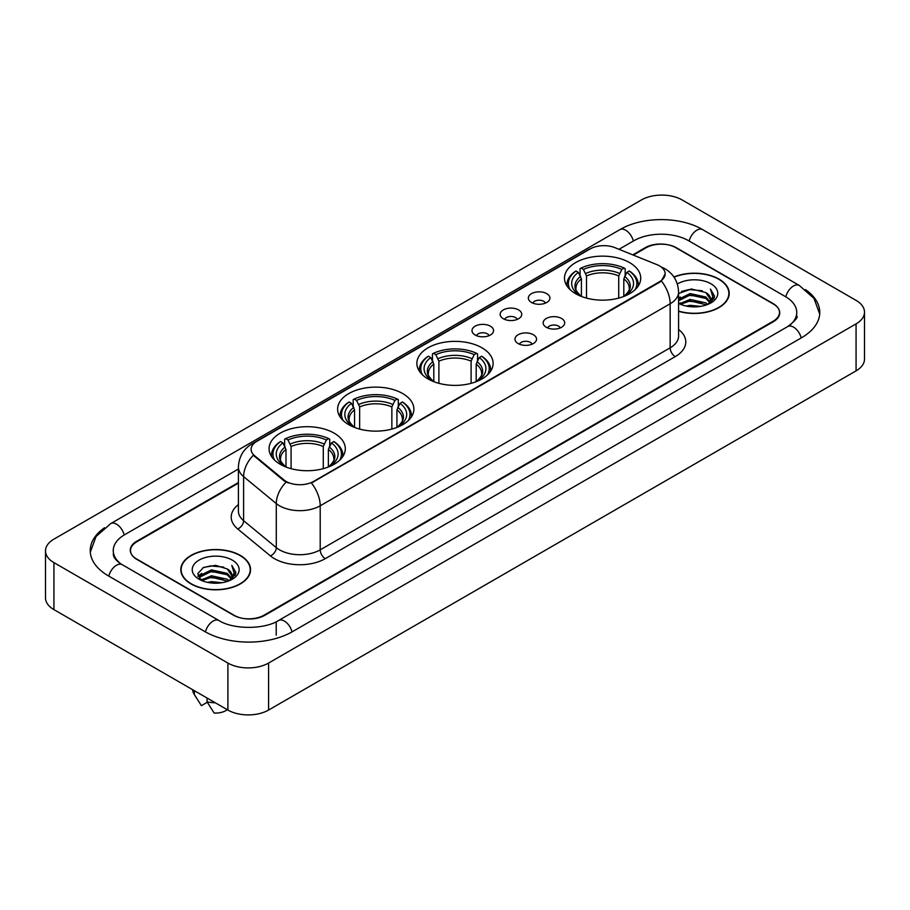 <?xml version="1.0" encoding="UTF-8"?>
<svg xmlns="http://www.w3.org/2000/svg" width="910" height="910" viewBox="0 0 910 910"><rect width="100%" height="100%" fill="white"/><g stroke="black" fill="none" stroke-linecap="round" stroke-linejoin="round"><path stroke-width="1.36" d="M481.959 347.813A38.129 22.011 0 0 0 440.406 343.036A38.129 22.011 0 0 0 416.871 363.374A38.129 22.011 0 0 0 428.041 378.935A38.129 22.011 0 0 0 469.594 383.713A38.129 22.011 0 0 0 493.129 363.374A38.129 22.011 0 0 0 481.959 347.813M402.709 393.564A38.129 22.011 0 0 0 361.168 388.798A38.129 22.011 0 0 0 337.621 409.125A38.129 22.011 0 0 0 348.792 424.697A38.129 22.011 0 0 0 390.345 429.463A38.129 22.011 0 0 0 413.879 409.125A38.129 22.011 0 0 0 402.709 393.564M334.141 433.149A38.129 22.011 0 0 0 292.599 428.382A38.129 22.011 0 0 0 269.064 448.71A38.129 22.011 0 0 0 280.223 464.282A38.129 22.011 0 0 0 321.776 469.048A38.129 22.011 0 0 0 345.311 448.71A38.129 22.011 0 0 0 334.141 433.149M629.572 262.592A38.129 22.011 0 0 0 588.019 257.814A38.129 22.011 0 0 0 564.484 278.153A38.129 22.011 0 0 0 575.655 293.714A38.129 22.011 0 0 0 617.196 298.491A38.129 22.011 0 0 0 640.731 278.153A38.129 22.011 0 0 0 629.572 262.592M531.497 302.473A10.795 6.234 180 0 1 529.358 300.709A10.795 6.234 180 0 1 532.93 292.963A10.795 6.234 180 0 1 546.762 293.657A10.795 6.234 180 0 1 548.901 300.709A10.795 6.234 180 0 1 531.497 302.473M545.443 303.11A6.472 3.742 0 0 0 543.714 301.29A6.472 3.742 0 0 0 537.332 300.346A6.472 3.742 0 0 0 532.816 303.11M503.321 318.739A10.795 6.234 180 0 1 501.183 316.976A10.795 6.234 180 0 1 504.754 309.229A10.795 6.234 180 0 1 518.586 309.923A10.795 6.234 180 0 1 520.725 316.976A10.795 6.234 180 0 1 503.321 318.739M517.267 319.387A6.472 3.742 0 0 0 515.526 317.567A6.472 3.742 0 0 0 509.156 316.612A6.472 3.742 0 0 0 504.64 319.387M475.145 335.005A10.795 6.234 180 0 1 473.007 333.242A10.795 6.234 180 0 1 476.578 325.496A10.795 6.234 180 0 1 490.399 326.201A10.795 6.234 180 0 1 492.549 333.242A10.795 6.234 180 0 1 475.145 335.005M489.091 335.653A6.472 3.742 0 0 0 487.35 333.834A6.472 3.742 0 0 0 480.969 332.889A6.472 3.742 0 0 0 476.453 335.653M546.307 327.281A10.795 6.234 180 0 1 544.157 325.518A10.795 6.234 180 0 1 547.74 317.783A10.795 6.234 180 0 1 561.561 318.477A10.795 6.234 180 0 1 563.699 325.518A10.795 6.234 180 0 1 546.307 327.281M560.253 327.93A6.472 3.742 0 0 0 558.512 326.11A6.472 3.742 0 0 0 552.131 325.166A6.472 3.742 0 0 0 547.615 327.93M518.12 343.548A10.795 6.234 180 0 1 515.981 341.785A10.795 6.234 180 0 1 519.553 334.05A10.795 6.234 180 0 1 533.385 334.743A10.795 6.234 180 0 1 535.524 341.785A10.795 6.234 180 0 1 518.12 343.548M532.066 344.196A6.472 3.742 0 0 0 530.337 342.376A6.472 3.742 0 0 0 523.955 341.432A6.472 3.742 0 0 0 519.439 344.196M656.884 264.617A19.417 11.216 180 0 1 659.477 265.879A19.417 11.216 180 0 1 665.164 273.808A19.417 11.216 180 0 1 659.477 281.736L313.597 481.424A19.417 11.216 180 0 1 283.954 479.934L254.629 455.751A19.417 11.216 180 0 1 251.114 449.324A19.417 11.216 180 0 1 256.802 441.384L590.124 248.942A19.417 11.216 180 0 1 615.001 247.691L656.884 264.617M238.409 483.142L136.841 541.78A21.578 12.456 0 0 0 130.517 550.584A21.578 12.456 0 0 0 136.841 559.4L233.483 615.194A21.578 12.456 0 0 0 264.002 615.194L773.159 321.23A21.578 12.456 0 0 0 779.483 312.426A21.578 12.456 0 0 0 773.159 303.61L676.517 247.816A21.578 12.456 0 0 0 645.998 247.816L633.36 255.107M789.573 325.416A38.846 22.431 0 0 0 796.75 312.426A38.846 22.431 0 0 0 785.364 296.569L688.722 240.775A38.846 22.431 0 0 0 633.792 240.775L619.005 249.306M238.409 469.037L124.636 534.727A38.846 22.431 0 0 0 113.249 550.584A38.846 22.431 0 0 0 120.427 563.574M227.887 663.06A28.779 16.607 0 0 0 268.575 663.06L856.071 323.88A28.779 16.607 0 0 0 864.5 312.13A28.779 16.607 0 0 0 856.071 300.38L682.113 199.95A28.779 16.607 0 0 0 641.425 199.95L53.929 539.141A28.779 16.607 0 0 0 45.5 550.88A28.779 16.607 0 0 0 53.929 562.63L227.887 663.06L227.887 710.05A28.779 16.607 0 0 0 268.575 710.05L856.071 370.859A28.779 16.607 0 0 0 864.5 359.12L864.5 312.13M45.5 550.88L45.5 597.87A28.779 16.607 0 0 0 53.929 609.62L227.887 710.05M104.536 527.743A61.869 35.717 0 0 0 90.238 550.584A61.869 35.717 0 0 0 108.358 575.848L205 631.642A61.869 35.717 0 0 0 292.485 631.642L801.642 337.678A61.869 35.717 0 0 0 819.762 312.426A61.869 35.717 0 0 0 805.464 289.585M678.587 311.311A34.887 20.145 0 0 0 729.206 293.339A34.887 20.145 0 0 0 718.991 279.097A34.887 20.145 0 0 0 673.912 276.993M240.354 555.43A34.887 20.145 0 0 0 202.327 551.073A34.887 20.145 0 0 0 180.794 569.671A34.887 20.145 0 0 0 191.009 583.924A34.887 20.145 0 0 0 229.036 588.281A34.887 20.145 0 0 0 250.569 569.671A34.887 20.145 0 0 0 240.354 555.43M665.164 273.808L661.365 280.951L659.477 282.316L311.413 482.994A25.173 14.537 60 0 1 320.206 505.801A28.779 16.607 180 0 1 279.518 505.801A28.779 16.607 180 0 1 276.287 503.583L243.607 476.635A28.779 16.607 180 0 1 238.409 467.114L238.409 511.158A28.779 16.607 0 0 0 243.607 520.691L276.287 547.638A28.779 16.607 0 0 0 279.518 549.856A28.779 16.607 0 0 0 320.206 549.856L670.158 347.813A28.779 16.607 0 0 0 678.587 336.063L678.587 292.019A28.779 16.607 180 0 1 670.158 303.758A25.173 14.537 -120 0 0 661.365 280.951M288.311 482.994L283.954 480.787L253.321 455.273A25.173 16.835 129.5 0 0 243.607 476.635L243.607 520.691A7.189 4.812 -50.5 0 1 237.715 528.949A35.968 20.771 180 0 1 238.409 504.572M238.409 482.55L136.58 541.336A21.578 12.456 0 0 0 130.266 550.152A21.578 12.456 0 0 0 136.58 558.956L234.245 615.342A21.578 12.456 0 0 0 264.764 615.342L773.42 321.674A21.578 12.456 0 0 0 779.733 312.869A21.578 12.456 0 0 0 773.42 304.054L675.755 247.668A21.578 12.456 0 0 0 645.236 247.668L632.768 254.868M686.14 306.033L690.11 305.316L700.689 306.374M690.792 306.727L695.968 306.841M679.52 303.781L690.11 299.435L705.819 302.848L707.809 304.418M680.532 304.293L690.11 300.903L706.615 304.873M678.587 299.276L690.11 293.566L705.819 296.978L710.016 301.654M678.587 300.744L690.11 295.033L705.819 298.446L709.641 302.348M710.255 302.268L710.437 302.962M707.889 304.384A16.266 9.384 0 0 0 710.585 299.208A16.266 9.384 0 0 0 705.819 292.565L710.573 299.561M710.096 302.438L709.493 303.667M678.587 311.084A34.523 19.94 0 0 0 728.853 293.339A34.523 19.94 0 0 0 718.741 279.245A34.523 19.94 0 0 0 674.048 277.197M678.587 303.383A23.455 13.536 0 0 0 710.903 302.916A23.455 13.536 0 0 0 710.903 283.761A23.455 13.536 0 0 0 677.336 284M705.819 292.565L691.338 288.993L678.587 293.486M709.481 303.667L714.316 297.479L714.475 296.034L710.448 289.05L712.803 296.853L708.151 304.27M710.448 289.05L714.464 296.307M681.567 291.393L689.109 289.562L702.361 290.768M712.712 297.354L713.713 299.083M684.252 296.353L689.109 295.432L701.872 296.489M684.252 302.234L689.109 301.312L701.872 302.37M712.814 296.762L713.872 298.73M678.587 298.071L680.407 297.058M679.235 303.542L680.407 302.928M207.503 582.366L211.473 581.649L222.04 582.707M212.144 583.06L217.331 583.185M200.882 580.125L211.473 575.78L227.181 579.192L229.172 580.751M201.895 580.637L211.473 577.247L227.966 581.206M199.574 578.919L199.972 575.564L211.473 569.91L227.181 573.311L231.379 577.998M199.483 578.498L199.972 577.031L211.473 571.378L227.181 574.79L231.004 578.692M231.606 578.612L231.788 579.306M229.252 580.716A16.266 9.384 0 0 0 231.936 575.552A16.266 9.384 0 0 0 227.181 568.909L231.925 575.905M231.458 578.783L235.679 573.823L235.838 572.367L231.8 565.383L234.154 573.198L229.513 580.614M191.259 583.776A34.523 19.94 0 0 0 228.888 588.099A34.523 19.94 0 0 0 250.204 569.671A34.523 19.94 0 0 0 240.092 555.578A34.523 19.94 0 0 0 202.464 551.255A34.523 19.94 0 0 0 181.147 569.671A34.523 19.94 0 0 0 191.259 583.776M232.266 560.105A23.455 13.536 0 0 0 199.097 560.105A23.455 13.536 0 0 0 199.097 579.249A23.455 13.536 0 0 0 232.266 579.249A23.455 13.536 0 0 0 232.266 560.105M227.181 568.909L215.59 565.349L203.578 567.419L197.788 573.573L201.076 580.273M192.658 689.712A23.023 13.286 0 0 0 193.921 693.83A23.023 13.286 0 0 0 194.342 694.478L201.383 705.682L207.309 702.258M194.342 694.478L194.342 690.679M207.059 698.027L207.059 701.815L214.1 713.019A14.389 8.304 0 0 0 227.261 709.686M207.059 701.815A23.023 13.286 0 0 0 215.295 702.782M231.8 565.383L235.826 572.652M202.93 567.738L210.46 565.906L223.724 567.101M234.075 573.698L235.064 575.416M198.084 576.576L200.393 574.87M205.603 572.697L210.46 571.776L223.234 572.834M205.603 578.578L210.46 577.645L223.234 578.714M234.166 573.107L235.235 575.074M197.902 576.019L201.758 573.402M200.598 579.886L201.758 579.272M581.422 296.455L581.422 278.881L578.339 272.363A30.929 17.859 0 0 0 578.339 294.51L577.759 294.851M580.057 275.309L580.057 268.655L581.08 268.063A34.239 19.77 0 0 1 624.146 268.063L621.792 269.428A30.929 17.859 0 0 0 583.435 269.428L586.506 275.946L586.506 298.105M618.72 298.105L618.72 275.946L621.792 269.428M570.104 289.653A34.239 19.77 0 0 1 575.985 271.009L574.972 271.589A35.683 20.6 0 0 0 566.93 284.614A35.683 20.6 0 0 0 567.021 286.036M624.146 268.063L625.17 268.655L625.17 275.309M575.985 271.009L578.339 272.363M583.435 269.428L581.08 268.063M578.339 294.51L581.172 296.353M638.206 286.036A35.683 20.6 0 0 0 638.285 284.614A35.683 20.6 0 0 0 630.255 271.589L629.231 271.009A34.239 19.77 0 0 1 635.112 289.653M627.456 294.851L626.876 294.51A30.929 17.859 0 0 0 626.876 272.363L629.231 271.009M624.055 296.353L626.876 294.51M626.876 272.363L623.805 278.881L623.805 296.455M433.808 381.677L433.808 364.102L430.737 357.584A30.929 17.859 0 0 0 430.737 379.732L430.157 380.073M432.443 360.531L432.443 353.876L433.467 353.296A34.239 19.77 0 0 1 476.533 353.296L474.178 354.65A30.929 17.859 0 0 0 435.822 354.65L438.893 361.168L438.893 383.326M471.107 383.326L471.107 361.168L474.178 354.65M422.502 374.875A34.239 19.77 0 0 1 428.382 356.231L427.359 356.811A35.683 20.6 0 0 0 419.317 369.835A35.683 20.6 0 0 0 419.408 371.257M476.533 353.296L477.557 353.876L477.557 360.531M428.382 356.231L430.737 357.584M435.822 354.65L433.467 353.296M430.737 379.732L433.558 381.574M490.592 371.257A35.683 20.6 0 0 0 490.683 369.835A35.683 20.6 0 0 0 482.641 356.811L481.617 356.231A34.239 19.77 0 0 1 487.498 374.875M479.843 380.073L479.263 379.732A30.929 17.859 0 0 0 479.263 357.584L481.617 356.231M476.442 381.574L479.263 379.732M479.263 357.584L476.192 364.102L476.192 381.677M354.559 427.427L354.559 409.853L351.488 403.335A30.929 17.859 0 0 0 351.488 425.493L350.907 425.823M353.194 406.292L353.194 399.626L354.217 399.046A34.239 19.77 0 0 1 397.283 399.046L394.929 400.4A30.929 17.859 0 0 0 356.572 400.4L359.643 406.918L359.643 429.076M391.857 429.076L391.857 406.918L394.929 400.4M343.252 420.636A34.239 19.77 0 0 1 349.133 401.981L348.109 402.561A35.683 20.6 0 0 0 340.067 415.586A35.683 20.6 0 0 0 340.158 417.019M397.283 399.046L398.307 399.626L398.307 406.292M349.133 401.981L351.488 403.335M356.572 400.4L354.217 399.046M351.488 425.493L354.308 427.325M411.343 417.019A35.683 20.6 0 0 0 411.434 415.586A35.683 20.6 0 0 0 403.392 402.561L402.368 401.981A34.239 19.77 0 0 1 408.249 420.636M400.593 425.823L400.013 425.493A30.929 17.859 0 0 0 400.013 403.335L402.368 401.981M397.192 427.325L400.013 425.493M400.013 403.335L396.942 409.853L396.942 427.427M285.99 467.012L285.99 449.438L282.919 442.931A30.929 17.859 0 0 0 282.919 465.078L282.339 465.408M284.625 445.877L284.625 439.212L285.649 438.631A34.239 19.77 0 0 1 328.715 438.631L326.372 439.985A30.929 17.859 0 0 0 288.004 439.985L291.086 446.503L291.086 468.661M323.289 468.661L323.289 446.503L326.372 439.985M274.683 460.221A34.239 19.77 0 0 1 280.564 441.566L279.541 442.146A35.683 20.6 0 0 0 271.51 455.171A35.683 20.6 0 0 0 271.589 456.604M328.715 438.631L329.738 439.212L329.738 445.877M280.564 441.566L282.919 442.931M288.004 439.985L285.649 438.631M282.919 465.078L285.74 466.91M342.774 456.604A35.683 20.6 0 0 0 342.865 455.171A35.683 20.6 0 0 0 334.834 442.146L333.811 441.566A34.239 19.77 0 0 1 339.692 460.221M332.036 465.408L331.456 465.078A30.929 17.859 0 0 0 331.456 442.931L333.811 441.566M328.624 466.91L331.456 465.078M331.456 442.931L328.373 449.438L328.373 467.012M254.629 455.751L254.629 456.604M283.954 479.934L283.954 480.787M313.597 481.424L313.597 482.004M659.477 281.736L659.477 282.316M292.053 631.893A11.511 6.643 -120 0 0 284.352 621.064A11.511 6.643 -120 0 0 278.596 620.495C264.435 629.652 233.04 629.652 218.889 620.495L122.247 564.7C121.098 564.28 115.49 560.458 113.727 556.408L113.249 554.11M205.432 631.893A11.511 6.643 -60 0 1 213.133 621.064A11.511 6.643 -60 0 1 218.889 620.495M108.79 576.098A11.511 6.643 -60 0 1 116.491 565.269A11.511 6.643 -60 0 1 122.247 564.7M90.295 552.211L96.028 536.559L110.736 523.591A11.511 6.643 60 0 1 116.491 524.16A11.511 6.643 60 0 1 124.204 534.989M110.736 523.591L619.903 229.627A11.511 6.643 60 0 1 625.648 230.196A11.511 6.643 60 0 1 633.36 241.013M619.903 229.627C642.346 216.273 680.168 216.273 702.622 229.627A11.511 6.643 120 0 0 696.867 230.196A11.511 6.643 120 0 0 689.154 241.013M819.705 314.041L813.972 298.389L799.264 285.421A11.511 6.643 120 0 0 793.509 285.99A11.511 6.643 120 0 0 785.796 296.819M801.209 337.928A11.511 6.643 -120 0 0 793.509 327.111A11.511 6.643 -120 0 0 787.753 326.542L278.596 620.495M268.575 710.05L268.575 663.06M53.929 609.62L53.929 562.63M856.071 370.859L856.071 323.88M276.208 635.169L276.208 622.247M325.291 558.66A7.189 4.152 60 0 1 320.206 549.856L320.206 505.801L670.158 303.758L670.158 347.813A7.189 4.152 60 0 0 675.243 356.618L325.291 558.66A35.968 20.771 180 0 1 274.433 558.66A35.968 20.771 180 0 1 270.395 555.896L237.715 528.949M678.587 292.019C678.098 281.668 673.548 273.91 664.948 268.746L661.308 266.971A25.173 11.796 112 0 0 660.979 266.846M254.663 442.863A25.173 14.537 -120 0 0 252.047 443.841C243.448 449.005 238.898 456.763 238.409 467.114M252.047 443.841L588.008 249.875A25.173 14.537 60 0 1 589.919 249.067M286.104 482.118A25.173 16.835 129.5 0 0 276.287 503.583L276.287 547.638A7.189 4.812 -50.5 0 1 270.395 555.896M678.587 329.477A35.968 20.771 180 0 1 675.243 356.618M581.422 278.881A26.617 15.368 0 0 0 575.996 288.174C575.268 289.539 576.872 292.121 580.796 295.921M618.72 275.946A26.617 15.368 0 0 0 586.506 275.946M580.671 276.367A27.664 15.97 0 0 0 580.671 295.83M619.471 273.432A27.664 15.97 0 0 0 585.756 273.432M624.556 295.83A27.664 15.97 0 0 0 624.556 276.367M624.419 295.921C628.355 292.121 629.947 289.551 629.231 288.174A26.617 15.368 0 0 0 623.805 278.881M433.808 364.102A26.617 15.368 0 0 0 428.382 373.396C427.654 374.761 429.258 377.343 433.183 381.142M471.107 361.168A26.617 15.368 0 0 0 438.893 361.168M433.058 361.588A27.664 15.97 0 0 0 433.058 381.051M471.858 358.654A27.664 15.97 0 0 0 438.142 358.654M476.942 381.051A27.664 15.97 0 0 0 476.942 361.588M476.817 381.142C480.742 377.354 482.346 374.772 481.617 373.396A26.617 15.368 0 0 0 476.192 364.102M354.559 409.853A26.617 15.368 0 0 0 349.133 419.157C348.405 420.511 350.009 423.093 353.945 426.892M391.857 406.918A26.617 15.368 0 0 0 359.643 406.918M353.808 407.35A27.664 15.97 0 0 0 353.808 426.813M392.608 404.404A27.664 15.97 0 0 0 358.893 404.404M397.693 426.813A27.664 15.97 0 0 0 397.693 407.35M397.568 426.892C401.492 423.104 403.096 420.522 402.368 419.157A26.617 15.368 0 0 0 396.942 409.853M285.99 449.438A26.617 15.368 0 0 0 280.564 458.742C279.836 460.096 281.44 462.678 285.376 466.477M323.289 446.503A26.617 15.368 0 0 0 291.086 446.503M285.239 446.935A27.664 15.97 0 0 0 285.239 466.398M324.04 444A27.664 15.97 0 0 0 290.336 444M329.124 466.398A27.664 15.97 0 0 0 329.124 446.935M328.999 466.477C332.923 462.689 334.527 460.107 333.799 458.742A26.617 15.368 0 0 0 328.373 449.438M796.75 315.952C798.354 317.112 795.351 320.638 787.753 326.542M702.622 229.627L799.264 285.421M588.008 249.875L592.626 247.725M728.853 296.216L728.853 293.339M199.415 578.737L199.415 577.759M250.204 572.561L250.204 569.671M196.253 697.742L193.921 693.83M181.147 572.561L181.147 569.671M566.93 285.911L566.93 284.614M638.285 285.911L638.285 284.614M419.317 371.132L419.317 369.835M490.683 371.132L490.683 369.835M340.067 416.882L340.067 415.586M411.434 416.882L411.434 415.586M271.51 456.467L271.51 455.171M342.865 456.467L342.865 455.171"/></g></svg>

